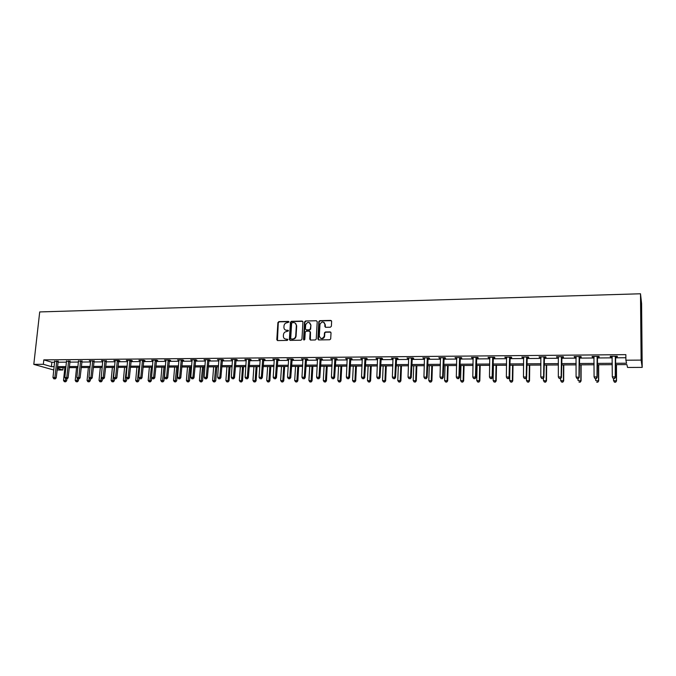 <?xml version="1.0" encoding="UTF-8"?>
<svg xmlns="http://www.w3.org/2000/svg" width="676" height="676" viewBox="0 0 676 676"><rect width="100%" height="100%" fill="white"/><g stroke="black" fill="none" stroke-linecap="round" stroke-linejoin="round"><path stroke-width="1.01" d="M288.982 322.046L288.399 321.404L278.858 321.624L277.904 322.587L276.805 339.724L277.642 340.577L287.215 340.425L287.892 339.724L286.058 339.107C284.385 338.972 283.489 338.034 283.354 336.285L283.447 334.679C283.743 332.837 284.765 331.806 286.523 331.586L288.441 330.885L287.849 330.226L286.607 330.251C284.942 330.125 284.038 329.187 283.912 327.438L284.005 325.849C284.292 324.007 285.314 322.976 287.072 322.756L288.982 322.046M288.863 321.624L279.23 321.835L278.275 322.798L277.447 340.56M287.748 339.293L286.058 339.107M288.306 330.437L286.607 330.251M330.395 327.209L331.384 326.221L331.637 321.345L330.758 320.407L319.807 320.661L318.844 321.539L317.864 338.972L318.734 339.927L329.727 339.749L330.682 338.946L331.029 332.845L330.142 331.899L325.435 331.984L324.472 332.829L324.243 336.293C322.207 339.259 320.568 339.158 319.325 335.98L319.993 324.26C321.987 321.21 323.627 321.277 324.919 324.463L324.818 326.364L325.688 327.302L330.395 327.209M43.34 364.296L43.83 359.869L625.849 354.638L625.883 360.207L641.118 360.097L640.502 293.773L39.707 311.932L33.8 364.364L43.34 364.296L51.393 366.645L54.173 366.629M302.958 322.013L302.104 321.075L291.398 321.328L290.435 322.3L289.379 339.436L290.224 340.374L300.964 340.205L301.935 339.276L302.958 322.013M305.527 320.999L316.351 320.745L317.221 321.683L316.233 339.107L315.261 339.977L310.605 340.053L309.735 339.107L310.14 332.085L309.278 331.147L306.203 331.206L305.239 332.127L304.8 339.513L303.524 339.496L304.555 321.928L305.527 320.999L316.351 320.745M615.346 364.651L626.889 364.584L627.548 367.457L642.2 367.389L641.592 303.532L640.502 293.773M43.83 359.869L51.875 362.268L54.646 362.243M57.908 362.218L66.485 362.15M69.746 362.125L78.458 362.057M81.712 362.032L90.55 361.964M93.812 361.939L102.769 361.871M106.031 361.846L115.123 361.77M118.384 361.745L127.603 361.668M130.865 361.643L140.228 361.575M143.481 361.55L152.979 361.474M156.232 361.449L165.874 361.373M169.127 361.347L178.912 361.263M182.157 361.238L192.085 361.161M195.339 361.136L205.411 361.06M208.656 361.035L218.88 360.95M222.125 360.925L232.51 360.84M235.747 360.815L246.284 360.739M249.52 360.714L260.218 360.629M263.446 360.604L274.304 360.511M277.54 360.485L288.559 360.401M291.787 360.376L302.975 360.291M306.194 360.266L317.551 360.173M320.77 360.147L332.305 360.055M335.524 360.029L347.227 359.936M350.438 359.911L362.328 359.818M365.539 359.793L377.614 359.7M380.808 359.674L393.069 359.581M396.263 359.556L408.718 359.455M411.904 359.429L424.553 359.328M427.731 359.302L440.583 359.201M443.752 359.176L456.807 359.074M459.967 359.049L473.225 358.948M476.386 358.922L489.855 358.812M492.998 358.787L506.687 358.686M509.822 358.66L523.731 358.55M526.857 358.525L540.986 358.415M544.104 358.39L558.46 358.272M561.57 358.246L576.163 358.136M579.256 358.111L594.086 357.993M597.17 357.967L612.245 357.849M615.321 357.824L625.866 357.739M58.094 361.364L54.739 361.373M69.941 361.263L66.578 361.28M78.543 361.068L81.906 361.161M93.998 361.06L89.317 360.68L90.635 361.094M106.216 360.959L101.527 360.578L102.853 360.992M118.57 360.857L119.855 360.849L118.638 360.435L113.855 360.477L115.207 360.891M131.051 360.756L132.352 360.747L131.152 360.333L126.328 360.367L127.688 360.781M143.667 360.654L144.985 360.646L143.811 360.224L138.926 360.266L140.304 360.68M156.418 360.545L157.753 360.536L156.595 360.114L151.661 360.156L153.063 360.578M169.313 360.443L170.656 360.426L169.524 360.004L164.538 360.046L165.95 360.469M182.343 360.333L183.703 360.325L182.596 359.894L177.551 359.936L178.988 360.359M195.525 360.224L196.893 360.215L195.812 359.784L190.708 359.826L192.161 360.249M208.842 360.114L210.236 360.105L209.171 359.674L204.017 359.716L205.479 360.139M222.311 360.004L223.714 359.995L222.683 359.556L217.469 359.598L218.948 360.029M235.932 359.894L237.352 359.877L236.346 359.446L231.074 359.488L232.088 359.919L232.121 359.48M249.706 359.776L251.142 359.767L250.154 359.328L244.83 359.37L245.819 359.809L245.853 359.362M263.632 359.666L265.085 359.649L264.13 359.209L258.739 359.252L259.702 359.691L259.736 359.243M277.718 359.548L279.188 359.531L278.259 359.091L272.808 359.133L274.363 359.573M291.964 359.429L293.452 359.412L292.556 358.964L287.038 359.015L287.942 359.463L288.525 358.998M306.372 359.311L307.876 359.294L307.005 358.846L301.428 358.888L303.025 359.336M305.358 359.319L306.034 359.311M320.948 359.184L322.469 359.176L321.632 358.719L315.988 358.77L317.602 359.218M319.959 359.193L320.627 359.193M335.693 359.066L337.24 359.057L336.428 358.601L330.716 358.643L332.355 359.091M334.738 359.074L335.38 359.066M350.616 358.939L352.171 358.931L351.393 358.474L345.622 358.517L347.278 358.973M349.686 358.948L350.303 358.948M365.708 358.821L367.288 358.804L366.544 358.339L360.697 358.39L362.378 358.846M364.812 358.829L365.412 358.821M380.977 358.694L382.574 358.677L381.864 358.212L375.949 358.263L377.647 358.719M396.432 358.567L398.046 358.55L397.37 358.086L391.387 358.136L393.111 358.593M412.073 358.432L413.704 358.424L413.07 357.95L407.011 358.001L408.752 358.466M427.9 358.305L429.556 358.288L428.947 357.815L422.821 357.866L424.587 358.331M443.921 358.17L445.594 358.162L445.028 357.68L438.817 357.731L440.608 358.195M460.136 358.035L461.826 358.026L461.302 357.545L455.016 357.596L456.832 358.069M476.546 357.9L478.262 357.891L477.771 357.401L471.409 357.46L473.251 357.934M493.159 357.765L494.9 357.748L494.452 357.266L488.013 357.317L489.872 357.79M509.983 357.629L511.74 357.612L511.335 357.122L504.811 357.173L506.704 357.655M527.018 357.486L528.793 357.469L528.429 356.979L521.83 357.029L523.739 357.511M544.264 357.342L546.064 357.325L545.743 356.827L539.059 356.886L540.994 357.367M561.722 357.198L563.547 357.181L563.269 356.683L556.5 356.742L558.469 357.224M579.408 357.055L581.259 357.038L581.03 356.531L574.169 356.59L574.423 357.097L576.163 357.08M597.322 356.903L599.198 356.886L599.012 356.379L592.066 356.438L592.269 356.945L594.086 356.928M615.464 356.751L617.365 356.742L617.222 356.227L610.191 356.286L610.352 356.793L612.236 356.784L612.017 356.269M63.088 367.676L62.843 369.983L57.063 370.009M53.801 370.017L33.8 364.364M642.2 367.389L641.118 360.097M615.337 363.282L626.576 363.215L625.883 360.207M57.426 366.612L66.02 366.561M69.282 366.536L77.993 366.485M81.255 366.468L90.102 366.417M93.356 366.392L102.329 366.341M105.591 366.324L114.692 366.265M117.945 366.248L127.181 366.189M130.443 366.172L139.814 366.113M143.067 366.096L152.573 366.037M155.835 366.02L165.476 365.961M168.73 365.944L178.523 365.885M181.776 365.868L191.714 365.809M194.967 365.792L205.048 365.724M208.292 365.708L218.525 365.648M221.779 365.631L232.164 365.564M235.409 365.547L245.946 365.488M249.19 365.462L259.897 365.403M263.133 365.378L273.991 365.319M277.228 365.302L288.255 365.234M291.491 365.217L302.687 365.15M305.915 365.125L317.281 365.057M320.5 365.04L332.043 364.972M335.262 364.955L346.982 364.879M350.193 364.863L362.099 364.795M365.302 364.77L377.394 364.702M380.596 364.685L392.866 364.609M396.06 364.592L408.532 364.516M411.718 364.499L424.376 364.423M427.562 364.406L440.422 364.322M443.6 364.305L456.663 364.229M459.832 364.212L473.099 364.127M476.259 364.11L489.745 364.034M492.897 364.009L506.594 363.933M509.738 363.916L523.655 363.832M526.781 363.815L540.927 363.73M544.053 363.705L558.427 363.62M561.536 363.603L576.138 363.519M579.239 363.502L594.086 363.409M597.178 363.392L612.262 363.299M57.24 368.344L62.843 369.983M612.27 364.668L597.178 364.753M594.086 364.77L579.239 364.846M576.138 364.863L561.528 364.947M558.41 364.964L544.036 365.04M540.91 365.057L526.765 365.133M523.63 365.15L509.712 365.226M506.569 365.243L492.863 365.319M489.711 365.336L476.225 365.412M473.065 365.429L459.798 365.505M456.63 365.522L443.557 365.589M440.38 365.606L427.519 365.682M424.334 365.699L411.676 365.767M408.481 365.784L396.009 365.851M392.815 365.868L380.537 365.936M377.335 365.953L365.251 366.02M362.04 366.037L350.134 366.105M346.923 366.122L335.203 366.189M331.984 366.206L320.432 366.265M317.213 366.282L305.839 366.35M302.611 366.367L291.415 366.426M288.187 366.443L277.152 366.502M273.915 366.519L263.048 366.578M259.812 366.595L249.106 366.654M245.87 366.671L235.324 366.73M232.079 366.747L221.686 366.806M218.441 366.823L208.208 366.882M204.955 366.899L194.865 366.95M191.621 366.975L181.683 367.026M178.43 367.043L168.637 367.093M165.375 367.119L155.733 367.169M152.472 367.186L142.966 367.237M139.704 367.254L130.333 367.305M127.08 367.321L117.844 367.372M114.582 367.398L105.481 367.44M102.22 367.465L93.246 367.507M89.984 367.524L81.145 367.575M77.884 367.592L69.163 367.643M65.902 367.659L57.308 367.71M51.875 362.268L51.393 366.645M90.592 361.094L90.576 360.671M115.089 360.891L113.61 377.487L116.838 377.859L118.748 360.469M127.536 360.79L127.57 360.359M140.109 360.68L140.152 360.257M152.827 360.578L152.861 360.147M165.679 360.469L165.713 360.038M178.675 360.367L178.709 359.928M191.807 360.257L191.84 359.818M205.09 360.147L205.124 359.708M218.517 360.038L218.551 359.59M273.746 359.581L273.772 359.125M287.942 359.463L287.976 359.007M302.307 359.345L302.333 358.888M316.841 359.218L316.867 358.762M330.775 332.153L325.773 332.195L324.666 332.947M331.536 359.1L331.561 358.635M346.408 358.981L346.433 358.517M361.449 358.855L361.474 358.381M376.676 358.728L376.693 358.255M392.08 358.601L392.097 358.128M407.662 358.474L407.679 357.993M423.438 358.339L423.455 357.866M439.4 358.212L439.417 357.731M455.556 358.077L455.573 357.587M471.916 357.942L471.933 357.452M488.478 357.807L488.486 357.317M505.242 357.663L505.251 357.173M522.21 357.528L522.218 357.029M539.397 357.384L539.406 356.886M556.796 357.241L556.804 356.734M574.423 357.097L574.423 356.59M592.269 356.945L592.269 356.438M610.352 356.793L610.343 356.286M285.458 330.015L286.97 330.463M284.951 338.887L286.421 339.31M302.721 321.328L291.753 321.548L290.798 322.511L290.012 340.358M292.311 322.638L291.635 323.314L290.705 338.38L291.305 339.022L292.615 339.006C294.381 338.794 295.412 337.763 295.708 335.913L296.333 325.587C296.274 323.745 295.37 322.748 293.621 322.604L292.311 322.638M295.209 323.086L296.696 325.798L296.071 336.09C295.775 337.966 294.744 338.989 292.978 339.2L291.669 339.225M309.887 331.384L310.487 332.296L310.352 340.02M305.873 321.218L304.901 322.19L304.023 340.146M310.563 324.818C309.194 321.607 307.563 321.599 305.67 324.793L305.425 328.925L306.287 329.863L309.355 329.803L310.326 328.899L310.901 325.038L309.659 322.765M310.901 325.038L310.664 329.111L309.701 330.006L306.634 330.074M324.041 322.418L325.249 324.674L325.393 327.26M320.627 338.296C322.469 339.141 323.787 338.541 324.581 336.496L324.294 335.896M324.784 333.175L324.632 336.099M331.409 320.678L320.145 320.88L319.182 321.751L318.472 339.893M64.871 367.668L63.51 380.444L66.662 380.799L66.856 378.957M65.082 381.686L64.338 381.686L65.597 381.822L65.082 381.686L65.572 378.619M64.338 381.686L63.51 380.444M66.662 380.799L65.597 381.822M56.776 360.959L54.874 377.554L52.982 377.554L54.68 360.976M58.246 361.026L56.209 377.918L54.874 377.554L54.587 378.813L53.827 378.822L54.587 378.813M55.119 378.966L56.209 377.918M52.982 377.554L53.827 378.822M76.565 367.6L75.23 380.444L78.391 380.799L78.577 378.949M76.811 381.695L76.058 381.695L77.326 381.83L76.811 381.695L77.343 378.273M76.058 381.695L75.23 380.444M78.391 380.799L77.326 381.83M88.387 367.533L87.069 380.444L90.229 380.799L90.415 378.94M88.666 381.703L87.905 381.703L89.164 381.839L88.666 381.703L89.24 377.909M87.905 381.703L87.069 380.444M90.229 380.799L89.164 381.839M68.631 360.857L66.772 377.538L64.854 377.538L66.527 360.874M70.093 360.916L68.082 377.909L66.772 377.538L66.468 378.813L65.699 378.813L66.468 378.813M66.992 378.957L68.082 377.909M64.854 377.538L65.699 378.813M80.621 360.756L78.788 377.521L76.853 377.529L78.492 360.773M82.066 360.807L80.081 377.892L78.788 377.521L78.475 378.805L77.698 378.805L78.475 378.805M78.991 378.949L80.081 377.892M76.853 377.529L77.698 378.805M100.327 367.474L99.034 380.444L102.194 380.808L102.389 378.881M100.639 381.712L99.871 381.712L101.138 381.855L100.639 381.712L101.256 377.538M99.871 381.712L99.034 380.444M102.194 380.808L101.138 381.855M112.393 367.406L111.126 380.444L114.286 380.808L114.481 378.788M112.74 381.72L111.962 381.712L113.23 381.864L112.74 381.72L114.337 367.398M111.962 381.712L111.126 380.444M114.286 380.808L113.23 381.864M124.587 367.338L123.345 380.453L126.505 380.816L126.733 378.391M124.967 381.729L124.181 381.72L125.449 381.872L124.967 381.729L126.547 367.33M124.181 381.72L123.345 380.453M126.505 380.816L125.449 381.872M92.73 360.654L90.93 377.512L88.97 377.512L90.609 360.807M94.167 360.697L92.198 377.884L90.93 377.512L90.609 378.797L89.823 378.797L90.609 378.797M91.116 378.94L92.198 377.884M88.97 377.512L89.823 378.797M104.974 360.553L103.2 377.495L101.223 377.495L102.794 360.57M106.386 360.587L104.45 377.867L103.2 377.495L102.87 378.788L102.076 378.788L102.87 378.788M103.369 378.94L104.45 377.867M101.223 377.495L102.076 378.788M117.345 360.443L115.604 377.478L115.258 378.78L114.464 378.78L115.258 378.78M115.757 378.932L116.838 377.859M113.61 377.487L114.464 378.78M136.907 367.271L135.69 380.453L138.85 380.816L139.112 377.969M137.329 381.729L136.535 381.729L137.794 381.881L137.329 381.729L138.893 367.262M136.535 381.729L135.69 380.453M138.85 380.816L137.794 381.881M129.851 360.342L128.144 377.47L126.125 377.47L127.629 360.359M131.228 360.359L129.353 377.842L128.144 377.47L127.789 378.771L126.978 378.771L127.789 378.771M128.271 378.923L129.353 377.842M126.125 377.47L126.978 378.771M149.354 367.203L148.171 380.453L151.331 380.816L151.618 377.529M149.819 381.737L149.016 381.737L150.275 381.889L149.819 381.737L151.365 367.195M149.016 381.737L148.171 380.453M151.331 380.816L150.275 381.889M142.484 360.232L140.811 377.453L138.774 377.453L140.236 360.257M143.853 360.24L142.002 377.833L140.811 377.453L140.447 378.763L139.636 378.763L140.447 378.763M140.929 378.915L142.002 377.833M138.774 377.453L139.636 378.763M161.936 367.136L160.778 380.453L163.938 380.825L165.121 367.119M162.434 381.746L161.623 381.746L162.891 381.898L162.434 381.746L163.964 367.119M161.623 381.746L160.778 380.453M163.938 380.825L162.891 381.898M155.26 360.131L153.621 377.436L151.559 377.436L152.987 360.147M156.612 360.122L154.787 377.825L153.621 377.436L153.249 378.763L152.421 378.763L153.249 378.763M153.714 378.915L154.787 377.825M151.559 377.436L152.421 378.763M174.653 367.068L173.521 380.453L176.681 380.825L177.839 367.051M175.194 381.754L174.374 381.754L175.633 381.906L175.194 381.754L176.706 367.051M174.374 381.754L173.521 380.453M176.681 380.825L175.633 381.906M168.18 360.021L166.575 377.419L164.488 377.428L165.882 360.038M169.507 360.004L167.716 377.808L166.575 377.419L166.186 378.754L165.358 378.754L166.186 378.754M166.642 378.906L167.716 377.808M164.488 377.428L165.358 378.754M187.506 366.992L186.407 380.453L189.567 380.833L190.691 366.975M188.089 381.771L187.26 381.763L188.519 381.915L188.089 381.771L189.584 366.983M187.26 381.763L186.407 380.453M189.567 380.833L188.519 381.915M181.236 359.911L179.664 377.411L177.56 377.411L178.912 359.928M182.537 359.894L180.788 377.791L179.664 377.411L179.267 378.746L178.43 378.746L179.267 378.746M179.715 378.898L180.788 377.791M177.56 377.411L178.43 378.746M200.502 366.924L199.428 380.461L202.589 380.833L203.679 366.907M201.118 381.779L200.282 381.771L201.541 381.923L201.118 381.779L202.597 366.907M200.282 381.771L199.428 380.461M202.589 380.833L201.541 381.923M194.434 359.793L192.905 377.394L190.776 377.394L192.085 359.818M195.719 359.784L194.004 377.783L192.905 377.394L192.491 378.737L191.646 378.737L192.491 378.737M192.93 378.89L194.004 377.783M190.776 377.394L191.646 378.737M213.633 366.848L212.594 380.461L215.745 380.841L216.81 366.831M214.3 381.788L213.447 381.788L214.714 381.932L214.3 381.788L215.754 366.84M213.447 381.788L212.594 380.461M215.745 380.841L214.714 381.932M207.777 359.683L206.29 377.377L204.135 377.377L205.403 359.7M209.036 359.674L207.355 377.766L206.29 377.377L205.867 378.729L205.005 378.729L205.867 378.729M206.298 378.881L207.355 377.766M204.135 377.377L205.005 378.729M226.916 366.781L225.902 380.461L229.054 380.841L230.085 366.764M227.618 381.796L226.756 381.796L228.023 381.94L229.054 366.764M226.756 381.796L225.902 380.461M229.054 380.841L228.023 381.94M221.272 359.573L219.818 377.36L217.647 377.36L218.872 359.59M222.505 359.556L220.866 377.757L219.818 377.36L219.387 378.721L218.517 378.721L219.387 378.721M219.81 378.873L220.866 377.757M217.647 377.36L218.517 378.721M240.335 366.705L239.355 380.461L242.507 380.841L243.504 366.688M241.087 381.805L240.217 381.805L241.476 381.957L242.498 366.696M240.217 381.805L239.355 380.461M242.507 380.841L241.476 381.957M234.918 359.455L233.507 377.343L231.302 377.352L232.493 359.471M236.127 359.446L234.53 377.74L233.507 377.343L233.059 378.712L232.181 378.712L233.059 378.712M233.474 378.873L234.53 377.74M231.302 377.352L232.181 378.712M253.906 366.629L252.959 380.461L256.111 380.85L257.074 366.612M254.7 381.813L253.821 381.813L255.08 381.965L256.094 366.62M253.821 381.813L252.959 380.461M256.111 380.85L255.08 381.965M248.717 359.336L247.348 377.326L245.118 377.335L246.258 359.362M249.9 359.328L248.337 377.732L247.348 377.326L246.892 378.704L245.996 378.704L246.892 378.704M247.289 378.864L248.337 377.732M245.118 377.335L245.996 378.704M267.628 366.553L266.716 380.47L269.868 380.85L270.797 366.536M268.465 381.822L267.578 381.822L268.837 381.974L269.842 366.544M267.578 381.822L266.716 380.47M269.868 380.85L268.837 381.974M262.668 359.218L261.342 377.318L259.094 377.318L260.192 359.243M263.826 359.209L262.313 377.715L261.342 377.318L260.877 378.695L259.973 378.695L260.877 378.695M261.257 378.856L262.313 377.715M259.094 377.318L259.973 378.695M281.503 366.476L280.625 380.47L283.768 380.858L284.672 366.46M282.391 381.83L281.495 381.83L282.754 381.982L283.743 366.468M281.495 381.83L280.625 380.47M283.768 380.858L282.754 381.982M276.788 359.1L275.504 377.301L273.222 377.301L274.279 359.125M277.912 359.091L276.442 377.698L275.504 377.301L275.022 378.687L274.11 378.687L275.022 378.687M275.394 378.847L276.442 377.698M273.222 377.301L274.11 378.687M295.539 366.4L294.694 380.47L297.837 380.858L298.699 366.384M296.468 381.839L295.564 381.839L296.815 381.991L297.803 366.392M295.564 381.839L294.694 380.47M297.837 380.858L296.815 381.991M291.06 358.981L289.818 377.284L287.52 377.284L288.61 359.463M292.167 358.973L290.731 377.69L289.818 377.284L289.328 378.678L288.407 378.678L289.328 378.678M289.691 378.839L290.731 377.69M287.52 377.284L288.407 378.678M309.726 366.324L308.915 380.47L312.058 380.867L312.878 366.308M310.707 381.847L309.785 381.847L311.045 382.008L312.016 366.316M309.785 381.847L308.915 380.47M312.058 380.867L311.045 382.008M305.501 358.855L304.31 377.267L301.978 377.267L302.933 358.88M306.574 358.846L305.189 377.673L304.31 377.267L303.794 378.67L302.865 378.67L303.794 378.67M304.149 378.83L305.189 377.673M301.978 377.267L302.865 378.67M324.083 366.248L323.305 380.47L326.44 380.867L327.226 366.231M325.105 381.855L324.176 381.855L325.435 382.016L326.398 366.231M324.176 381.855L323.305 380.47M326.44 380.867L325.435 382.016M320.111 358.736L318.962 377.25L316.605 377.25L317.509 358.753M321.151 358.728L319.807 377.656L318.962 377.25L318.438 378.661L317.492 378.661L318.438 378.661M318.776 378.822L319.807 377.656M316.605 377.25L317.492 378.661M338.591 366.164L337.856 380.478L340.991 380.875L341.743 366.147M339.673 381.864L338.735 381.864L339.986 382.024L340.205 380.478L340.932 366.155M338.735 381.864L337.856 380.478M340.991 380.875L339.986 382.024M334.882 358.61L333.783 377.233L331.401 377.233L332.254 358.635M335.896 358.601L334.603 377.647L333.783 377.233L333.251 378.653L332.296 378.653L333.251 378.653M333.572 378.813L334.603 377.647M331.401 377.233L332.296 378.653M353.278 366.088L352.576 380.478L355.711 380.875L356.413 366.071M354.401 381.881L353.455 381.881L354.706 382.033L354.951 380.478L355.644 366.071M353.455 381.881L352.576 380.478M355.711 380.875L354.706 382.033M349.838 358.483L348.782 377.216L346.374 377.216L347.177 358.508M350.819 358.474L349.568 377.63L348.782 377.216L348.233 378.644L347.27 378.644L348.233 378.644M348.546 378.805L349.568 377.63M346.374 377.216L347.27 378.644M368.124 366.003L367.465 380.478L370.592 380.884L371.259 365.986M369.307 381.889L368.352 381.889L369.603 382.05L369.873 380.478L370.524 365.995M368.352 381.889L367.465 380.478M370.592 380.884L369.603 382.05M364.964 358.356L363.958 377.2L361.516 377.2L362.268 358.381M365.91 358.348L364.71 377.614L363.958 377.2L363.392 378.636L362.42 378.636L363.392 378.636M364.896 358.517L365.64 358.973L364.896 358.5M363.696 378.797L364.71 377.614M361.516 377.2L362.42 378.636M383.148 365.919L382.531 380.478L385.658 380.884L386.283 365.902M384.39 381.898L383.419 381.898L384.661 382.058L384.965 380.478L385.574 365.91M383.419 381.898L382.531 380.478M385.658 380.884L384.661 382.058M380.267 358.229L379.32 377.174L376.845 377.183L377.546 358.246M381.188 358.221L380.039 377.597L379.32 377.174L378.737 378.628L377.749 378.628L378.737 378.628M379.025 378.788L380.039 377.597M376.845 377.183L377.749 378.628M398.35 365.843L397.775 380.487L400.893 380.892L401.476 365.826M399.643 381.906L398.663 381.906L399.905 382.067L400.234 380.487L400.809 365.826M398.663 381.906L397.775 380.487M400.893 380.892L399.905 382.067M395.756 358.094L394.86 377.157L392.359 377.166L393.001 358.119M396.643 358.086L395.545 377.58L394.86 377.157L394.26 378.619L393.263 378.619L394.26 378.619M394.539 378.78L395.545 377.58M392.359 377.166L393.263 378.619M413.729 365.758L413.197 380.487L416.306 380.892L416.847 365.741M415.072 381.915L414.084 381.915L415.326 382.084L415.681 380.487L416.213 365.741M414.084 381.915L413.197 380.487M416.306 380.892L415.326 382.084M411.43 357.967L410.585 377.14L408.059 377.149L408.642 357.984M412.284 357.959L411.236 377.571L410.585 377.14L409.977 378.611L408.963 378.611L409.977 378.611M410.231 378.78L411.236 377.571M408.059 377.149L408.963 378.611M429.294 365.674L428.795 380.487L431.905 380.901L432.403 365.657M430.696 381.932L429.691 381.932L430.933 382.092L431.313 380.487L431.803 365.657M429.691 381.932L428.795 380.487M431.905 380.901L430.933 382.092M427.291 357.832L426.505 377.123L423.945 377.123L424.469 357.858M428.111 357.824L427.122 377.554L426.505 377.123L425.88 378.594L424.849 378.602L425.88 378.594M426.125 378.771L427.122 377.554M423.945 377.123L424.849 378.602M445.036 365.581L444.588 380.487L447.689 380.901L448.137 365.564M446.498 381.94L445.476 381.94L446.718 382.101L447.14 380.487L447.58 365.572M445.476 381.94L444.588 380.487M447.689 380.901L446.718 382.101M443.346 357.697L442.619 377.107L440.025 377.107L440.49 357.722M444.132 357.688L443.194 377.538L442.619 377.107L441.977 378.585L440.938 378.585L441.977 378.585M442.205 378.763L443.194 377.538M440.025 377.107L440.938 378.585M460.973 365.496L460.567 380.487L463.66 380.909L464.066 365.479M462.494 381.948L461.463 381.948L462.697 382.117L463.144 380.495L463.542 365.479M461.463 381.948L460.567 380.487M463.66 380.909L462.697 382.117M459.604 357.553L458.928 377.09L456.308 377.09L456.706 357.579M460.348 357.553L459.469 377.521L458.928 377.09L458.269 378.577L457.221 378.577L458.269 378.577M458.48 378.754L459.469 377.521M456.308 377.09L457.221 378.577M477.095 365.412L476.741 380.495L479.825 380.909L480.188 365.395M478.676 381.957L477.636 381.957L478.87 382.126L479.352 380.495L479.698 365.395M477.636 381.957L476.741 380.495M479.825 380.909L478.87 382.126M476.056 357.418L475.448 377.064L472.786 377.073L473.124 357.443M476.757 357.41L475.938 377.504L475.448 377.064L474.763 378.568L473.699 378.568L474.763 378.568M474.966 378.737L475.938 377.504M472.786 377.073L473.699 378.568M493.421 365.319L493.108 380.495L496.192 380.918L496.497 365.302M495.06 381.974L494.004 381.974L495.238 382.134L495.753 380.495L496.049 365.302M494.004 381.974L493.108 380.495M496.192 380.918L495.238 382.134M492.711 357.274L492.162 377.047L489.466 377.056L489.745 357.3M493.379 357.274L492.618 377.487L492.162 377.047L491.46 378.56L490.387 378.56L491.46 378.56M491.646 378.729L492.618 377.487M489.466 377.056L490.387 378.56M509.941 365.226L509.679 380.495L512.754 380.918L513.008 365.209M511.647 381.982L510.574 381.982L511.808 382.151L512.349 380.495L512.602 365.217M510.574 381.982L509.679 380.495M512.754 380.918L511.808 382.151M509.569 357.131L509.087 377.031L506.358 377.031L506.569 357.156M510.194 357.131L509.501 377.47L509.087 377.031L508.369 378.552L507.279 378.552L508.369 378.552M508.538 378.721L509.501 377.47M506.358 377.031L507.279 378.552M526.494 377.597L526.452 380.495L529.519 380.926L529.722 365.116M528.438 381.991L527.356 381.991L528.581 382.16L529.156 380.495L529.359 365.125M527.356 381.991L526.452 380.495M529.519 380.926L528.581 382.16M526.646 356.987L526.224 377.014L523.461 377.014L523.604 357.012M527.229 356.987L526.596 377.453L526.224 377.014L525.489 378.535L524.382 378.543L525.489 378.535M525.641 378.712L526.596 377.453M523.461 377.014L524.382 378.543M543.453 378.045L543.428 380.503L546.487 380.926L546.647 365.023M545.431 382.008L544.332 382.008L545.557 382.177L546.174 380.503L546.326 365.032M544.332 382.008L543.428 380.503M546.487 380.926L545.557 382.177M543.935 356.844L543.58 376.988L540.783 376.997L540.859 356.869M544.476 356.844L543.91 377.436L543.58 376.988L542.828 378.526L541.704 378.526L542.828 378.526M542.955 378.704L543.91 377.436M540.783 376.997L541.704 378.526M560.641 378.509L560.624 380.503L563.674 380.934L563.776 364.93M562.643 382.016L561.528 382.016L562.753 382.185L563.395 380.503L563.497 364.939M561.528 382.016L560.624 380.503M563.674 380.934L562.753 382.185M561.443 356.7L561.156 376.971L558.325 376.971L558.325 356.725M561.942 356.691L561.443 377.419L561.156 376.971L560.387 378.518L559.255 378.518L560.387 378.518M560.497 378.695L561.443 377.419M558.325 376.971L559.255 378.518M578.039 378.687L578.031 380.503L581.073 380.943L581.115 364.837M580.067 382.024L578.943 382.024L580.16 382.202L580.845 380.503L580.887 364.837M581.073 380.943L580.16 382.202M577.118 378.687L578.259 378.687L577.118 378.687L576.087 376.954L576.02 356.573M577.017 378.509L576.087 376.954L579.197 377.402L579.628 356.539M579.171 356.548L578.96 376.946L578.166 378.509M578.259 378.687L579.197 377.402M595.657 378.678L595.657 380.503L598.691 380.943L598.674 364.744M597.711 382.041L596.57 382.041L597.778 382.21L598.505 380.503L598.497 364.744M598.691 380.943L597.778 382.21M595.091 378.678L596.257 378.678L595.091 378.678L594.086 376.929L593.934 356.421M595.015 378.501L594.086 376.929L596.992 376.929L597.178 377.385L597.542 356.396M597.136 356.396L596.992 376.929L596.173 378.492M596.257 378.678L597.178 377.385M613.504 378.67L613.512 380.512L616.529 380.951L616.461 364.643M615.574 382.05L614.425 382.05L615.633 382.227L616.394 380.512L616.326 364.643M614.476 382.227L613.512 380.512L614.425 382.05M616.529 380.951L615.633 382.227M613.301 378.67L614.476 378.67L613.301 378.67L612.312 376.912L612.084 356.269M613.242 378.484L612.312 376.912L615.253 376.904L615.397 377.369L615.684 356.235M615.321 356.244L615.253 376.904L614.425 378.484M614.476 378.67L615.397 377.369M56.716 361.085L58.035 361.491M56.623 361.415L57.95 361.821M68.572 360.992L69.882 361.39M68.487 361.322L69.789 361.728M80.562 360.891L81.847 361.297M80.469 361.221L81.754 361.626M92.671 360.79L93.939 361.195M92.587 361.119L93.846 361.533M104.915 360.688L106.157 361.094M104.822 361.018L106.073 361.432M117.286 360.578L118.511 360.992M117.193 360.916L118.418 361.33M129.792 360.477L130.992 360.891M129.699 360.815L130.899 361.229M142.425 360.367L143.608 360.79M142.34 360.714L143.523 361.128M155.201 360.266L156.359 360.68M155.117 360.604L156.274 361.026M168.113 360.156L169.254 360.578M168.028 360.502L169.161 360.925M181.176 360.046L182.283 360.469M181.084 360.392L182.199 360.815M194.375 359.936L195.457 360.359M194.282 360.283L195.372 360.714M207.718 359.818L208.783 360.249M207.625 360.173L208.69 360.604M221.213 359.708L222.252 360.139M221.12 360.063L222.159 360.494M234.859 359.598L235.865 360.029M234.766 359.953L235.78 360.384M248.658 359.48L249.638 359.919M248.565 359.835L249.554 360.274M262.609 359.362L263.564 359.801M262.525 359.725L263.479 360.164M276.721 359.243L277.65 359.691M276.636 359.607L277.566 360.046M291.001 359.125L291.897 359.573M290.908 359.488L291.812 359.936M305.442 358.998L306.312 359.455M305.349 359.37L306.22 359.818M320.044 358.88L320.889 359.336M319.959 359.252L320.796 359.7M334.823 358.753L335.634 359.209M334.73 359.125L335.541 359.581M349.771 358.626L350.548 359.091M349.686 359.007L350.464 359.463M364.812 358.88L365.555 359.336M380.199 358.373L380.918 358.838M380.115 358.753L380.825 359.218M395.688 358.246L396.373 358.711M395.604 358.626L396.28 359.091M411.363 358.111L412.005 358.584M411.278 358.491L411.921 358.964M427.232 357.984L427.832 358.457M427.139 358.365L427.747 358.838M443.287 357.849L443.853 358.322M443.194 358.229L443.769 358.711M459.536 357.714L460.069 358.187M459.452 358.103L459.984 358.576M475.988 357.57L476.479 358.052M475.904 357.959L476.394 358.449M492.643 357.435L493.1 357.917M492.559 357.824L493.007 358.314M509.501 357.291L509.915 357.781M509.417 357.688L509.831 358.179M526.579 357.148L526.95 357.638M526.494 357.545L526.866 358.035M543.867 357.004L544.197 357.503M543.783 357.401L544.112 357.9M561.376 356.852L561.655 357.359M561.291 357.258L561.57 357.756M579.104 356.708L579.34 357.215M579.019 357.114L579.264 357.612M597.069 356.556L597.254 357.063M596.984 356.962L597.17 357.469M615.253 356.404L615.397 356.92M615.168 356.818L615.321 357.325M305.358 359.311L306.228 359.759M319.976 359.108L320.813 359.564M334.764 358.914L335.575 359.362M349.737 358.711L350.523 359.167"/></g></svg>
